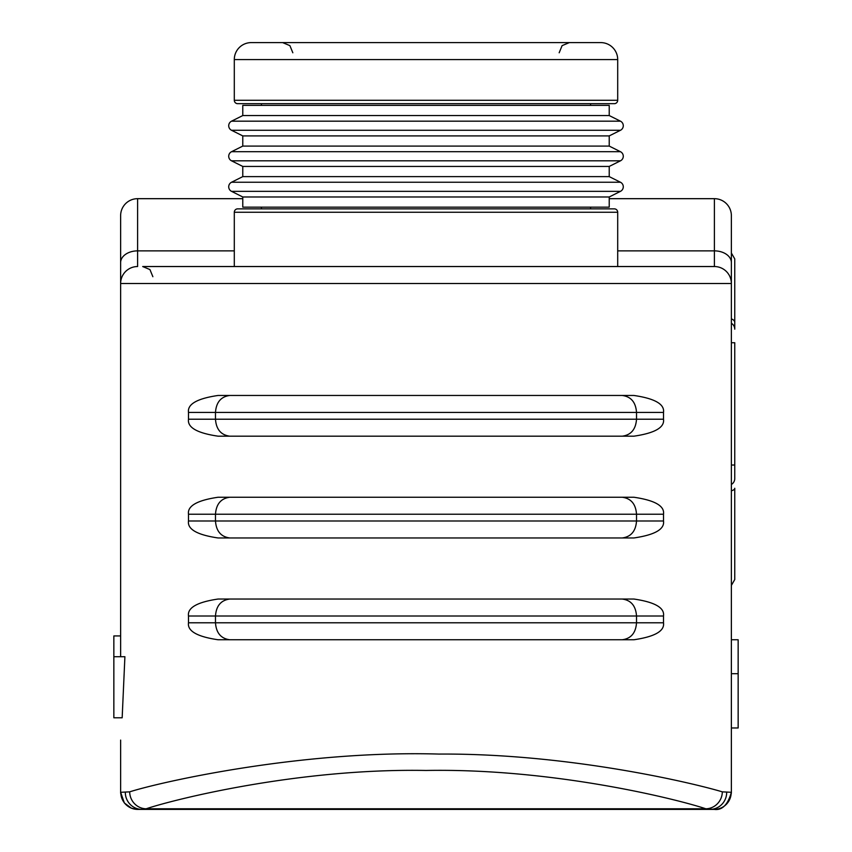 <?xml version="1.0" encoding="UTF-8"?>
<svg xmlns="http://www.w3.org/2000/svg" width="852" height="852" viewBox="0 0 852 852"><rect width="100%" height="100%" fill="white"/><g stroke="black" fill="none" stroke-linecap="round" stroke-linejoin="round"><path stroke-width="1.28" d="M234.3 59.565L234.3 100.28A3.397 3.397 -90 0 0 237.697 103.678L614.303 103.678A3.397 3.397 90 0 0 617.7 100.28L617.7 59.565A16.965 16.965 0 0 0 600.735 42.6L251.265 42.6A16.965 16.965 0 0 0 234.3 59.565L617.7 59.565M261.447 105.371L261.447 103.678L426 103.678M242.777 115.552L242.777 105.371L609.223 105.371L609.223 115.552L620.469 121.176L231.531 121.176L242.777 115.552L609.223 115.552M620.469 121.176A5.091 5.091 0 0 1 620.469 130.281L231.531 130.281A5.091 5.091 0 0 1 231.531 121.176M620.469 130.281L609.223 135.905L609.223 146.086L620.469 151.709L231.531 151.709L242.777 146.086L609.223 146.086M231.531 130.281L242.777 135.905L609.223 135.905M242.777 135.905L242.777 146.086M620.469 151.709A5.091 5.091 0 0 1 620.469 160.815L231.531 160.815A5.091 5.091 0 0 1 231.531 151.709M620.469 160.815L609.223 166.438L609.223 176.62L620.469 182.243L231.531 182.243L242.777 176.62L609.223 176.62M231.531 160.815L242.777 166.438L609.223 166.438M242.777 166.438L242.777 176.62M620.469 182.243A5.091 5.091 0 0 1 620.469 191.349L231.531 191.349A5.091 5.091 0 0 1 231.531 182.243M620.469 191.349L609.223 196.982L609.223 207.153L242.777 207.153L242.777 196.982L609.223 196.982M231.531 191.349L242.777 196.982M617.7 266.538L666.892 266.538L617.7 266.538L617.7 212.244A3.397 3.397 90 0 0 614.303 208.857L237.697 208.857A3.397 3.397 -90 0 0 234.3 212.244L234.3 266.538L142.689 266.538L403.944 266.538M666.892 266.538L448.056 266.538M731.367 215.641A16.965 16.965 0 0 0 714.402 198.676A16.965 16.965 0 0 1 731.367 215.641L731.367 283.492A16.965 16.965 0 0 0 714.402 266.538L234.3 266.538M726.394 203.639A16.965 16.965 0 0 0 714.402 198.676L609.223 198.676L714.402 198.676L714.402 266.538A16.965 16.965 0 0 1 731.367 283.492L731.367 792.296L722.326 791.849C694.082 783.297 568.572 753.211 438.929 754.073C300.767 750.026 159.697 782.242 129.674 791.849L120.633 792.296L120.633 741.57L120.633 778.6M127.182 202.254A16.965 16.965 45 0 1 137.598 198.676L242.777 198.676L137.598 198.676A16.965 16.965 0 0 0 125.606 203.639M714.402 266.538A16.965 16.965 0 0 1 731.367 283.492L120.633 283.492L120.633 215.641A16.965 16.965 0 0 1 137.598 198.676L137.598 250.871L234.3 250.871M120.633 279.211L120.633 262.618A16.965 11.747 0 0 1 137.598 250.871L137.598 266.538A16.965 16.965 0 0 0 120.633 283.492A16.965 16.965 0 0 1 137.598 266.538A16.965 16.965 0 0 0 120.633 283.492L120.633 656.722L120.633 635.933L113.849 635.933L113.849 656.722L124.903 656.722L122.166 717.789L113.849 717.789L113.849 656.722M120.633 740.09L120.633 792.296A16.965 16.955 0 0 0 120.675 793.35M120.633 635.933L120.633 304.398M120.633 293.333L120.633 251.415M120.633 235.887L120.633 383.507M120.633 401.441L120.633 418.683M218.091 639.756C197.142 636.689 187.28 631.034 188.494 622.791L188.494 616.007C187.28 607.764 197.153 602.108 218.091 599.041L633.909 599.041C654.858 602.108 664.72 607.764 663.506 616.007L663.506 622.791C664.72 631.034 654.847 636.689 633.909 639.756L218.091 639.756L633.909 639.756M218.091 537.963C197.142 534.896 187.28 529.241 188.494 520.998L188.494 514.214C187.28 505.971 197.153 500.316 218.091 497.248L633.909 497.248C654.858 500.316 664.72 505.971 663.506 514.214L663.506 520.998C664.72 529.252 654.847 534.896 633.909 537.963L218.091 537.963L633.909 537.963M218.091 436.181C197.142 433.114 187.28 427.459 188.494 419.216L188.494 412.432C187.28 404.178 197.153 398.534 218.091 395.466L633.909 395.466C654.858 398.534 664.72 404.189 663.506 412.432L663.506 419.216C664.72 427.459 654.847 433.114 633.909 436.181L218.091 436.181L633.909 436.181M731.367 740.079L731.367 727.97L738.151 727.97L738.151 639.756L731.367 639.756L731.367 638.67M731.325 793.35A16.965 16.955 180 0 0 731.367 792.296L731.367 774.926M731.367 766.736L731.367 762.189M731.367 588.86L731.367 470.112M731.367 249.572L731.367 337.786M731.367 639.756L731.367 727.97M120.633 792.296L124.36 802.967L131.368 808.165L136.15 809.325L142.018 809.4L137.758 809.4A16.965 16.955 -90 0 1 120.803 792.435M722.326 791.849A16.965 16.433 -76.4 0 1 705.861 808.793L146.139 808.793C174.585 799.251 298.945 768.11 425.989 770.464C553.033 768.099 677.393 799.24 705.861 808.793L714.242 809.4L142.018 809.4A16.965 16.71 -90 0 1 125.319 792.435M129.674 791.849A16.965 16.433 -103.6 0 0 146.139 808.793L142.018 809.4M734.754 478.59L734.754 465.022L734.754 478.59A6.784 6.784 0 0 1 731.367 484.468M731.367 253.023L734.754 258.901L734.754 329.17A6.784 6.784 0 0 0 731.367 323.291M731.367 490.784A6.784 2.918 180 0 0 734.754 488.249L734.754 579.53L731.367 585.409M731.367 342.738L734.754 342.738L734.754 465.022L731.367 465.022M188.494 616.007L215.481 616.007L215.481 622.791C216.206 632.929 220.956 638.585 229.763 639.756M622.237 599.041C631.044 600.213 635.794 605.868 636.519 616.007L215.481 616.007C216.206 605.868 220.956 600.213 229.763 599.041L633.909 599.041M218.091 599.041L229.763 599.041M663.506 616.007L636.519 616.007L636.519 622.791C635.794 632.929 631.044 638.585 622.237 639.756M188.494 514.214L215.481 514.214L215.481 520.998C216.206 531.137 220.956 536.792 229.763 537.963M663.506 514.214L215.481 514.214C216.206 504.075 220.956 498.42 229.763 497.248L622.237 497.248C631.044 498.42 635.794 504.075 636.519 514.214L636.519 520.998C635.794 531.137 631.044 536.792 622.237 537.963M218.091 497.248L229.763 497.248M622.237 497.248L633.909 497.248M188.494 412.432L215.481 412.432L215.481 419.216C216.206 429.355 220.956 435.01 229.763 436.181M663.506 412.432L215.481 412.432C216.206 402.293 220.956 396.638 229.763 395.466L622.237 395.466C631.044 396.638 635.794 402.293 636.519 412.432L636.519 419.216C635.794 429.355 631.044 435.01 622.237 436.181M218.091 395.466L229.763 395.466M622.237 395.466L633.909 395.466M234.3 100.28L617.7 100.28M617.7 212.244L234.3 212.244M617.7 250.871L714.402 250.871A16.965 11.747 180 0 1 731.367 262.618M120.633 233.48L120.633 215.641A16.965 16.965 0 0 1 137.598 198.676M709.982 809.4A16.965 16.71 -90 0 0 726.681 792.435M731.367 792.296C727.853 804.789 722.145 810.486 714.242 809.4A16.965 16.955 -90 0 0 731.197 792.435M734.754 322.439A6.784 4.1 180 0 0 731.367 318.893M663.506 622.791L188.494 622.791M663.506 520.998L188.494 520.998M663.506 419.216L188.494 419.216M590.553 103.678L590.553 105.371M590.553 207.153L590.553 208.857M261.447 207.153L261.447 208.857M152.87 276.708L149.941 269.573L142.689 266.538M731.367 673.687L738.151 673.687M120.633 355.028L120.633 370.407M292.832 52.781L289.904 45.635L282.651 42.6M559.168 52.781L562.096 45.635L569.349 42.6"/></g></svg>
